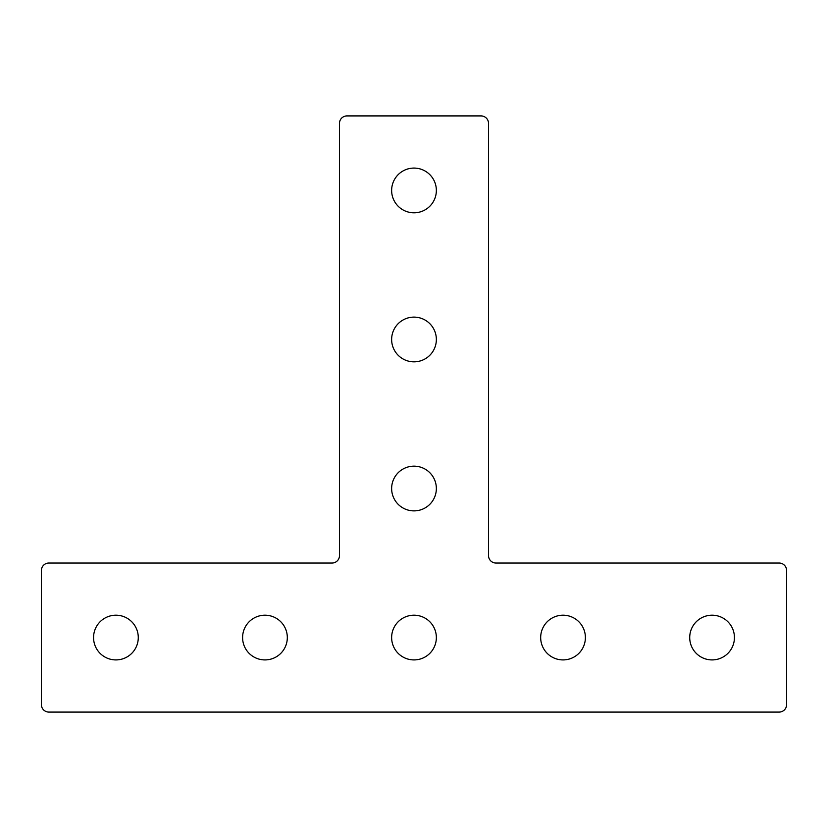 <?xml version="1.0" encoding="UTF-8"?>
<svg xmlns="http://www.w3.org/2000/svg" width="828" height="828" viewBox="0 0 828 828"><rect width="100%" height="100%" fill="white"/><g stroke="black" fill="none" stroke-linecap="round" stroke-linejoin="round"><path stroke-width="1.24" d="M48.852 563.04L332.028 563.04A7.452 7.452 0 0 0 339.48 555.588L339.48 123.372A7.452 7.452 0 0 1 346.932 115.92L481.068 115.92A7.452 7.452 0 0 1 488.52 123.372L488.52 555.588A7.452 7.452 0 0 0 495.972 563.04L779.148 563.04A7.452 7.452 0 0 1 786.6 570.492L786.6 704.628A7.452 7.452 0 0 1 779.148 712.08L48.852 712.08A7.452 7.452 0 0 1 41.4 704.628L41.4 570.492A7.452 7.452 0 0 1 48.852 563.04M436.356 190.44A22.356 22.356 0 0 0 402.822 171.075A22.356 22.356 0 0 0 402.822 209.805A22.356 22.356 0 0 0 436.356 190.44M436.356 339.48A22.356 22.356 0 0 0 402.822 320.115A22.356 22.356 0 0 0 402.822 358.845A22.356 22.356 0 0 0 436.356 339.48M436.356 488.52A22.356 22.356 0 0 0 402.822 469.155A22.356 22.356 0 0 0 402.822 507.885A22.356 22.356 0 0 0 436.356 488.52M734.436 637.56A22.356 22.356 0 0 0 700.902 618.195A22.356 22.356 0 0 0 700.902 656.925A22.356 22.356 0 0 0 734.436 637.56M585.396 637.56A22.356 22.356 0 0 0 551.862 618.195A22.356 22.356 0 0 0 551.862 656.925A22.356 22.356 0 0 0 585.396 637.56M436.356 637.56A22.356 22.356 0 0 0 402.822 618.195A22.356 22.356 0 0 0 402.822 656.925A22.356 22.356 0 0 0 436.356 637.56M287.316 637.56A22.356 22.356 0 0 0 253.782 618.195A22.356 22.356 0 0 0 253.782 656.925A22.356 22.356 0 0 0 287.316 637.56M138.276 637.56A22.356 22.356 0 0 0 104.742 618.195A22.356 22.356 0 0 0 104.742 656.925A22.356 22.356 0 0 0 138.276 637.56"/></g></svg>
